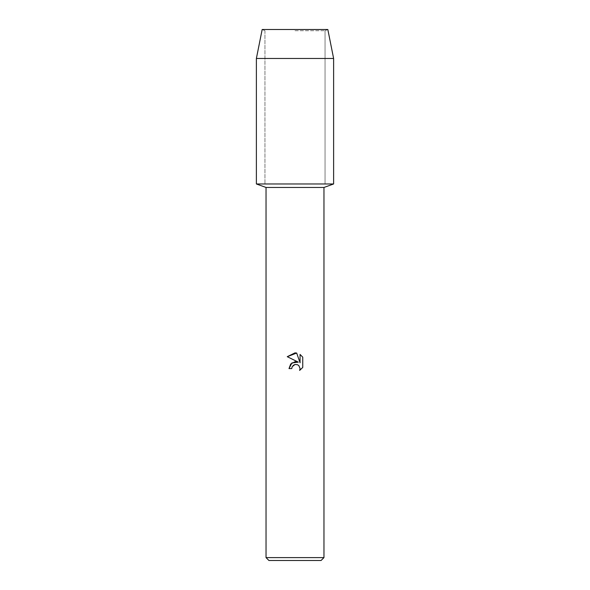 <?xml version="1.0" encoding="UTF-8"?>
<svg xmlns="http://www.w3.org/2000/svg" width="590" height="590" viewBox="0 0 590 590"><rect width="100%" height="100%" fill="white"/><g stroke="black" fill="none" stroke-linecap="round" stroke-linejoin="round"><path stroke-width="0.44" stroke-dasharray="2.95 2.21" d="M295 30.732L325.053 30.732L295 30.732M327.826 29.5L262.174 29.5L327.826 29.5L325.053 30.732L325.053 183.969L256.385 183.969L325.053 183.969L325.053 30.732L327.826 29.5M323.962 187.458L266.038 187.458M333.616 183.969L295 183.969L333.616 183.969M323.962 557.602L266.038 557.602M321.071 560.5L268.929 560.5M302.744 367.445L302.744 357.156M289.004 368.588L291.74 368.588M287.256 356.685L298.319 362.142M292.183 366.7L293.119 365.468M300.059 354.443L300.059 362.784L296.681 353.049M333.616 58.462L256.385 58.462M264.947 30.732L264.947 183.969L264.947 30.732L262.174 29.5L264.947 30.732"/><path stroke-width="0.89" d="M327.826 29.5L262.174 29.5L327.826 29.5L333.616 58.462L333.616 183.969L295 183.969L333.616 183.969L323.962 187.458L323.962 557.602L266.038 557.602L268.929 560.5L321.071 560.5L323.962 557.602M266.038 557.602L266.038 187.458L323.962 187.458M291.74 368.588L292.183 366.7L291.74 368.588L289.004 368.588L290.7 364.023L295 361.736L298.319 362.142L287.256 356.685L295 352.872L296.681 353.049L300.059 362.784L300.059 354.443L302.744 357.156L302.744 367.445L299.632 370.424L300.074 368.566L298.85 365.623L297.5 364.716L295 364.502L297.5 364.716L298.85 365.623L300.074 368.566L299.632 370.424L302.744 367.445M298.319 362.142L291.939 362.916L289.004 368.588M293.119 365.468L294.956 364.509M302.744 357.156L300.059 354.443M296.681 353.049L287.256 356.685M295 364.502L292.183 366.7M262.174 29.5L256.385 58.462L256.385 183.969L295 183.969L256.385 183.969L266.038 187.458M256.385 58.462L333.616 58.462"/></g></svg>
